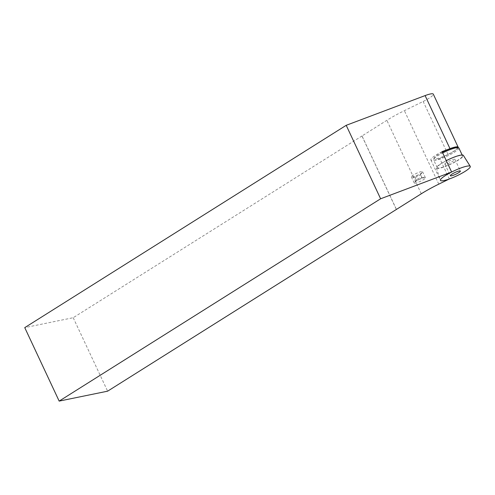 <?xml version="1.0" encoding="UTF-8"?>
<svg xmlns="http://www.w3.org/2000/svg" width="495" height="495" viewBox="0 0 495 495"><rect width="100%" height="100%" fill="white"/><g stroke="black" fill="none" stroke-linecap="round" stroke-linejoin="round"><path stroke-width="0.37" stroke-dasharray="2.48 1.86" d="M445.679 163.041A5.563 0.959 154.9 0 0 444.863 164.08A5.563 0.959 154.9 0 0 450.308 162.589A5.563 0.959 154.9 0 0 454.93 159.359A5.563 0.959 154.9 0 0 453.748 159.297A5.563 0.959 154.9 0 0 445.679 163.041M446.286 160.628A14.869 2.568 154.9 0 0 438.62 165.256A14.869 2.568 154.9 0 0 436.411 167.978A14.869 2.568 154.9 0 0 450.988 164.049A14.869 2.568 154.9 0 0 463.339 155.362M462.231 156.767A13.953 2.413 -25.1 0 1 448.94 164.804A13.953 2.413 -25.1 0 1 437.264 167.638A13.953 2.413 -25.1 0 1 448.872 159.538A13.953 2.413 -25.1 0 1 462.534 155.801A13.953 2.413 -25.1 0 1 462.231 156.767M458.865 147.98A13.953 2.413 -25.1 0 1 458.568 148.939A13.953 2.413 -25.1 0 1 445.271 156.977A13.953 2.413 -25.1 0 1 433.601 159.817A13.953 2.413 -25.1 0 1 433.614 159.34A13.953 2.413 -25.1 0 1 442.691 152.949M442.332 152.194A12.919 2.234 154.9 0 0 434.115 158.016A12.919 2.234 154.9 0 0 443.885 156.272A12.919 2.234 154.9 0 0 457.225 148.389A12.919 2.234 154.9 0 0 457.157 147.225M442.072 151.625A16.471 2.846 154.9 0 0 430.885 159.965A16.471 2.846 154.9 0 0 439.777 158.567L448.031 154.527A13.643 2.357 154.9 0 0 458.166 147.572M449.336 178.973L439.777 158.567M396.433 209.422L362.018 135.952L386.867 120.31A41.184 7.122 -25.1 0 1 404.372 110.67L423.169 101.463A13.643 2.357 154.9 0 0 433.298 94.13M362.018 135.952L73.204 317.71L24.75 327.634M73.204 317.71L107.619 391.18M361.938 135.976L396.353 209.447M415.107 177.284A3.088 0.532 154.9 0 0 415.113 177.284A3.088 0.532 154.9 0 0 417.935 176.375A3.088 0.532 154.9 0 0 420.441 174.791A3.088 0.532 154.9 0 0 420.509 174.58A3.088 0.532 154.9 0 0 417.483 175.403A3.088 0.532 154.9 0 0 414.915 177.198A3.088 0.532 154.9 0 0 415.107 177.284L411.772 177.092A6.175 1.07 -25.1 0 1 411.76 177.086A6.175 1.07 -25.1 0 1 411.37 176.919A6.175 1.07 -25.1 0 1 416.512 173.33A6.175 1.07 -25.1 0 1 422.557 171.678A6.175 1.07 -25.1 0 1 422.433 172.099A6.175 1.07 -25.1 0 1 417.415 175.267A6.175 1.07 -25.1 0 1 411.772 177.092M416.487 180.223A3.088 0.532 154.9 0 0 419.735 179.11A3.088 0.532 154.9 0 0 421.882 177.519A3.088 0.532 154.9 0 0 421.684 177.433A3.088 0.532 154.9 0 0 418.863 178.342A3.088 0.532 154.9 0 0 416.351 179.926A3.088 0.532 154.9 0 0 416.289 180.137A3.088 0.532 154.9 0 0 416.487 180.223M414.631 183.206A6.175 1.07 154.9 0 0 421.127 180.978A6.175 1.07 154.9 0 0 425.428 177.798A6.175 1.07 154.9 0 0 425.026 177.631A6.175 1.07 154.9 0 0 419.376 179.45A6.175 1.07 154.9 0 0 414.364 182.624A6.175 1.07 154.9 0 0 414.235 183.039A6.175 1.07 154.9 0 0 414.631 183.206M448.031 154.527L423.169 101.463M421.282 193.78L386.867 120.31M438.787 184.14L404.372 110.67M444.863 164.08L450.326 175.744M454.93 159.359L460.393 171.022M436.411 167.978L440.42 180.316M434.115 158.016L433.614 159.34M462.534 155.801L462.157 154.997M437.264 167.638L433.601 159.817M430.885 159.965L440.445 180.372M420.441 174.791L422.433 172.099M421.882 177.519L420.509 174.58M416.289 180.137L414.915 177.198M416.351 179.926L414.364 182.624M421.684 177.433L425.026 177.631M425.428 177.798L422.557 171.678M414.235 183.039L411.37 176.919"/><path stroke-width="0.74" d="M442.864 177.303A16.471 2.846 154.9 0 0 440.42 180.316A16.471 2.846 154.9 0 0 456.569 175.96A16.471 2.846 154.9 0 0 470.25 166.339A16.471 2.846 154.9 0 0 458.921 168.733A16.471 2.846 154.9 0 0 442.864 177.303M459.212 170.961A5.563 0.959 -25.1 0 1 460.393 171.022A5.563 0.959 -25.1 0 1 455.771 174.252A5.563 0.959 -25.1 0 1 450.326 175.744A5.563 0.959 -25.1 0 1 453.426 173.281A5.563 0.959 -25.1 0 1 459.212 170.961M470.25 166.339L463.339 155.362A14.869 2.568 154.9 0 0 446.286 160.628M442.691 152.949A13.953 2.413 -25.1 0 1 458.494 147.683A13.953 2.413 -25.1 0 1 458.865 147.98L462.157 154.997M458.494 147.683L457.157 147.225A12.919 2.234 154.9 0 0 442.332 152.194M458.166 147.572A13.643 2.357 154.9 0 0 458.16 147.188A13.643 2.357 154.9 0 0 449.974 148.649L442.072 151.625L451.626 172.031A16.471 2.846 154.9 0 0 440.445 180.372A16.471 2.846 154.9 0 0 449.336 178.973L438.787 184.14A41.184 7.122 154.9 0 0 421.282 193.78L107.619 391.18L59.165 401.105L380.618 198.78L451.626 172.031M458.16 147.188L433.298 94.13A13.643 2.357 154.9 0 0 425.112 95.591L346.203 125.315L380.618 198.78M59.165 401.105L24.75 327.634L346.203 125.315M449.974 148.649L425.112 95.591"/></g></svg>
